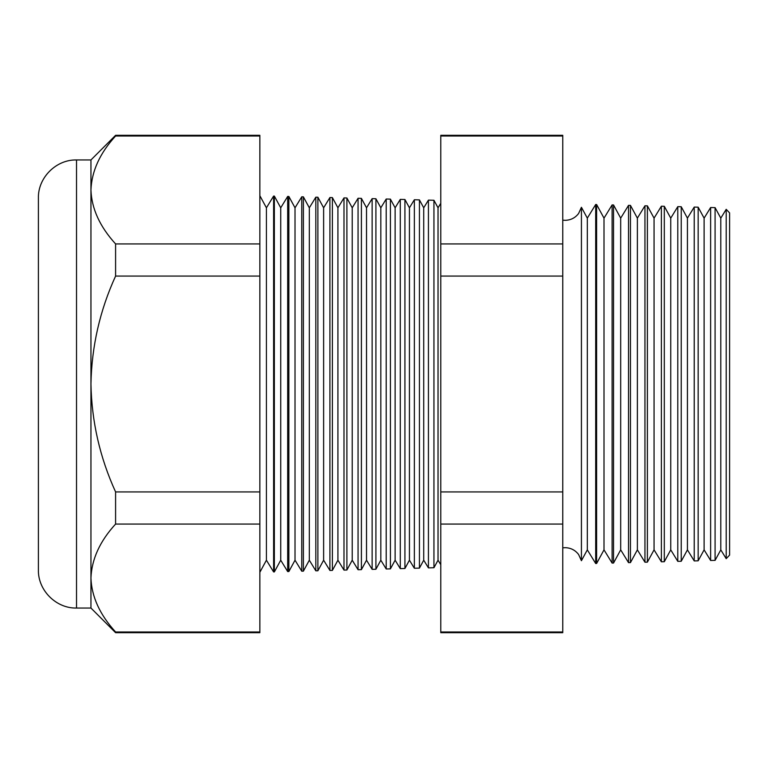 <?xml version="1.0" encoding="UTF-8"?>
<svg xmlns="http://www.w3.org/2000/svg" width="768" height="768" viewBox="0 0 768 768"><rect width="100%" height="100%" fill="white"/><g stroke="black" fill="none" stroke-linecap="round" stroke-linejoin="round"><path stroke-width="1.15" d="M581.424 560.717L587.318 549.85L587.318 218.15L581.424 207.283L581.424 560.717L578.602 554.506C575.203 550.09 570.71 547.814 565.142 547.68L562.762 547.843M726.202 209.328L729.6 212.909L729.6 555.091L726.202 558.672L726.202 209.328L720.797 218.15L720.797 549.85L715.085 560.371L710.63 560.486L710.63 207.514L704.112 218.15L704.112 549.85L698.16 560.813L694.214 560.918L694.214 207.082L687.427 218.15L687.427 549.85L681.235 561.254L677.789 561.35L677.789 206.65L670.742 218.15L670.742 549.85L664.31 561.706L661.373 561.782L661.373 206.218L654.058 218.15L654.058 549.85L647.386 562.147L644.947 562.205L644.947 205.795L637.373 218.15L637.373 549.85L630.461 562.589L628.531 562.637L628.531 205.363L620.688 218.15L620.688 549.85L613.536 563.03L612.106 563.069L612.106 204.931L604.003 218.15L604.003 549.85L596.611 563.472L595.69 563.501L595.69 204.499L587.318 218.15M720.797 218.15L715.085 207.629L715.085 560.371M704.112 218.15L698.16 207.187L698.16 560.813M687.427 218.15L681.235 206.746L681.235 561.254M670.742 218.15L664.31 206.294L664.31 561.706M654.058 218.15L647.386 205.853L647.386 562.147M637.373 218.15L630.461 205.411L630.461 562.589M620.688 218.15L613.536 204.97L613.536 563.03M604.003 218.15L596.611 204.528L596.611 563.472M440.774 203.328L438.029 207.802L438.029 560.198L433.939 567.734L428.429 567.878L428.429 200.122L423.725 207.802L423.725 560.198L419.434 568.118L414.355 568.243L414.355 199.757L409.43 207.802L409.43 560.198L404.928 568.493L400.282 568.618L400.282 199.382L395.126 207.802L395.126 560.198L390.413 568.877L386.208 568.982L386.208 199.018L380.822 207.802L380.822 560.198L375.907 569.251L372.134 569.357L372.134 198.643L366.528 207.802L366.528 560.198L361.402 569.635L358.061 569.722L358.061 198.278L352.224 207.802L352.224 560.198L346.896 570.01L343.987 570.086L343.987 197.914L337.92 207.802L337.92 560.198L332.39 570.394L329.914 570.461L329.914 197.539L323.626 207.802L323.626 560.198L317.885 570.778L315.83 570.826L315.83 197.174L309.322 207.802L309.322 560.198L303.379 571.152L301.757 571.19L301.757 196.81L295.018 207.802L295.018 560.198L288.864 571.536L287.683 571.565L287.683 196.435L280.723 207.802L280.723 560.198L274.358 571.91L273.61 571.93L273.61 196.07L266.419 207.802L266.419 560.198L259.853 572.294M438.029 207.802L433.939 200.266L433.939 567.734M423.725 207.802L419.434 199.882L419.434 568.118M409.43 207.802L404.928 199.507L404.928 568.493M395.126 207.802L390.413 199.123L390.413 568.877M380.822 207.802L375.907 198.749L375.907 569.251M366.528 207.802L361.402 198.365L361.402 569.635M352.224 207.802L346.896 197.99L346.896 570.01M337.92 207.802L332.39 197.606L332.39 570.394M323.626 207.802L317.885 197.222L317.885 570.778M309.322 207.802L303.379 196.848L303.379 571.152M295.018 207.802L288.864 196.464L288.864 571.536M280.723 207.802L274.358 196.09L274.358 571.91M76.531 608.045C56.16 608.573 37.872 590.285 38.4 569.914L38.4 198.086C37.872 177.715 56.16 159.427 76.531 159.955L76.531 608.045L90.95 608.045L115.594 632.688L115.594 631.997L259.853 631.997L259.853 632.688L115.594 632.688M76.531 159.955L90.95 159.955L90.95 384C91.67 421.565 99.878 457.536 115.594 491.933L115.594 524.064C99.917 541.152 91.699 559.142 90.95 578.026C91.613 596.707 99.83 614.688 115.594 631.997M90.95 159.955L115.594 135.312L259.853 135.312L259.853 524.064L115.594 524.064M259.853 524.064L259.853 631.997M259.853 491.933L115.594 491.933M259.853 276.067L115.594 276.067C99.888 310.397 91.68 346.378 90.95 384L90.95 608.045M259.853 243.936L115.594 243.936L115.594 276.067M259.853 136.003L115.594 136.003C99.917 153.101 91.699 171.091 90.95 189.974C91.613 208.646 99.83 226.637 115.594 243.936M115.594 135.312L115.594 136.003M562.762 135.312L562.762 632.688L440.774 632.688L440.774 135.312L562.762 135.312M562.762 136.003L440.774 136.003M562.762 243.936L440.774 243.936M562.762 276.067L440.774 276.067M562.762 491.933L440.774 491.933M562.762 524.064L440.774 524.064M562.762 631.997L440.774 631.997M581.424 207.283L578.602 213.494C575.203 217.91 570.71 220.186 565.142 220.32L562.762 220.157M266.419 207.802L259.853 195.706M433.939 200.266L428.429 200.122M715.085 207.629L710.63 207.514M274.358 196.09L273.61 196.07M288.864 196.464L287.683 196.435M303.379 196.848L301.757 196.81M317.885 197.222L315.83 197.174M332.39 197.606L329.914 197.539M346.896 197.99L343.987 197.914M361.402 198.365L358.061 198.278M375.907 198.749L372.134 198.643M390.413 199.123L386.208 199.018M404.928 199.507L400.282 199.382M419.434 199.882L414.355 199.757M596.611 204.528L595.69 204.499M613.536 204.97L612.106 204.931M630.461 205.411L628.531 205.363M647.386 205.853L644.947 205.795M664.31 206.294L661.373 206.218M681.235 206.746L677.789 206.65M698.16 207.187L694.214 207.082M266.419 560.198L273.61 571.93M280.723 560.198L287.683 571.565M295.018 560.198L301.757 571.19M309.322 560.198L315.83 570.826M323.626 560.198L329.914 570.461M337.92 560.198L343.987 570.086M352.224 560.198L358.061 569.722M366.528 560.198L372.134 569.357M380.822 560.198L386.208 568.982M395.126 560.198L400.282 568.618M409.43 560.198L414.355 568.243M423.725 560.198L428.429 567.878M438.029 560.198L440.774 564.672M587.318 549.85L595.69 563.501M604.003 549.85L612.106 563.069M620.688 549.85L628.531 562.637M637.373 549.85L644.947 562.205M654.058 549.85L661.373 561.782M670.742 549.85L677.789 561.35M687.427 549.85L694.214 560.918M704.112 549.85L710.63 560.486M720.797 549.85L726.202 558.672"/></g></svg>
